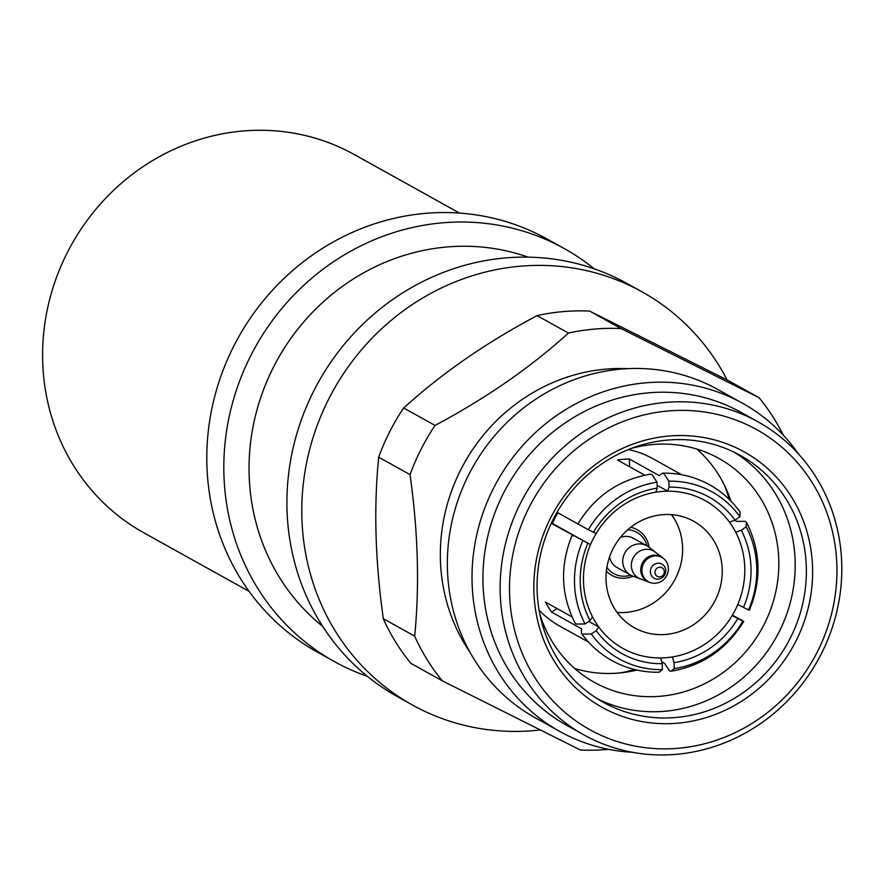 <?xml version="1.0" encoding="UTF-8"?>
<svg xmlns="http://www.w3.org/2000/svg" width="885" height="885" viewBox="0 0 885 885"><rect width="100%" height="100%" fill="white"/><g stroke="black" fill="none" stroke-linecap="round" stroke-linejoin="round"><path stroke-width="1.33" d="M528.091 257.137A213.949 200.895 119.1 0 0 273.465 367.198A213.949 200.895 119.1 0 0 322.693 626.392M539.961 730.003A236.339 221.925 -60.9 0 1 412.322 704.936L397.442 696.661A236.339 221.925 -60.9 0 1 313.876 390.716A236.339 221.925 -60.9 0 1 627.211 283.587L642.09 291.862A236.339 221.925 -60.9 0 1 727.182 379.997M594.134 268.786A236.339 221.925 119.1 0 0 564.11 248.486A236.339 221.925 119.1 0 0 250.787 355.626A236.339 221.925 119.1 0 0 334.342 661.56A236.339 221.925 119.1 0 0 367.419 676.361M412.322 704.936A236.339 221.925 -60.9 0 1 328.755 398.991A236.339 221.925 -60.9 0 1 642.09 291.862M564.11 248.486L547.085 239.016A236.339 221.925 119.1 0 0 233.762 346.157A236.339 221.925 119.1 0 0 317.317 652.09L334.342 661.56M759.064 397.697L621.049 328.567A213.949 200.895 119.1 0 0 568.436 333.07C530.38 367.529 485.909 398.316 435.033 425.431L403.637 407.963L413.505 399.268C445.996 371.103 482.889 345.559 524.174 322.638L537.029 315.602A213.949 200.895 -60.9 0 1 589.653 311.1L727.658 380.229L759.064 397.697A213.949 200.895 -60.9 0 1 783.302 435.199M469.835 651.991A179.124 168.194 -60.9 0 1 460.764 469.769A179.124 168.194 -60.9 0 1 627.443 368.658M435.033 425.431A213.949 200.895 119.1 0 0 421.05 449.292A213.949 200.895 119.1 0 0 410.065 474.648C418.096 532.184 419.634 586.025 414.678 636.149L383.271 618.681L381.391 604.09C375.561 556.731 374.289 512.072 377.563 470.112L378.669 457.18L410.065 474.648M632.355 752.283A187.83 176.369 -60.9 0 1 559.862 731.497L535.182 717.768A187.83 176.369 -60.9 0 1 468.773 474.625A187.83 176.369 -60.9 0 1 717.79 389.488L742.46 403.206A187.83 176.369 -60.9 0 1 798.37 453.839M559.862 731.497A187.83 176.369 -60.9 0 1 493.454 488.354A187.83 176.369 -60.9 0 1 742.46 403.206M583.901 734.904L566.71 725.335A179.124 168.194 -60.9 0 1 503.377 493.465A179.124 168.194 -60.9 0 1 740.845 412.277L758.047 421.835A179.124 168.194 -60.9 0 1 821.369 653.705A179.124 168.194 -60.9 0 1 583.901 734.904A179.124 168.194 -60.9 0 1 520.579 503.034A179.124 168.194 -60.9 0 1 758.047 421.835M529.086 507.426A171.657 161.181 -60.9 0 1 750.878 426.548A171.657 161.181 -60.9 0 1 817.353 651.825A171.657 161.181 -60.9 0 1 595.561 732.692A171.657 161.181 -60.9 0 1 529.086 507.426M550.503 518.145A146.158 137.241 119.1 0 0 607.099 709.947A146.158 137.241 119.1 0 0 795.936 641.094A146.158 137.241 119.1 0 0 739.34 449.292A146.158 137.241 119.1 0 0 550.503 518.145M553.18 519.406A141.18 132.562 119.1 0 0 603.094 702.17A141.18 132.562 119.1 0 0 790.261 638.173A141.18 132.562 119.1 0 0 740.347 455.41A141.18 132.562 119.1 0 0 553.18 519.406M597.585 698.918A141.18 132.562 119.1 0 0 779.088 631.945A141.18 132.562 119.1 0 0 734.683 452.445M539.75 613.681A128.115 120.305 119.1 0 0 594.344 682.346A128.115 120.305 119.1 0 0 764.197 624.279A128.115 120.305 119.1 0 0 718.897 458.43A128.115 120.305 119.1 0 0 631.768 448.264M574.719 668.518A128.115 120.305 119.1 0 0 636.868 670.045M724.251 484.847A134.332 126.146 -60.9 0 1 729.262 499.428M681.693 474.736L652.522 458.507A95.779 89.938 119.1 0 0 628.416 449.569M557.019 512.315L577.872 523.92M644.767 475.19L617.509 460.023A95.779 89.938 -60.9 0 1 629.368 459.005L659.248 475.632L662.4 473.165L663.883 473.575L668.883 481.186A95.58 89.75 -60.9 0 1 739.915 516.763L735.026 520.159L729.472 522.128A84.584 79.418 -60.9 0 1 735.712 532.206L741.254 530.237L746.155 526.841A95.58 89.75 -60.9 0 1 748.522 609.964L737.769 604.499A84.584 79.418 -60.9 0 1 732.149 615.595L742.902 621.06A95.58 89.75 -60.9 0 1 674.237 668.606L674.06 662.666L672.434 656.936A84.584 79.418 -60.9 0 1 660.575 657.953L662.201 663.684L662.378 669.613A95.58 89.75 -60.9 0 1 591.335 634.036L596.236 630.64L598.791 627.011L588.757 621.425M734.705 520.269L736.685 521.376L745.347 521.331L746.542 522.515L746.155 526.841M747.858 609.367L748.522 609.964M662.4 473.165C679.237 472.867 694.99 476.749 709.648 484.814C721.828 491.64 731.983 500.744 740.137 512.138L739.915 516.763M577.817 524.02C594.82 496.264 618.958 479.659 650.232 474.205L652.024 474.581L657.024 482.192L657.19 488.122L655.84 492.193A84.584 79.418 -60.9 0 1 667.699 491.186L669.049 487.115L668.883 481.186M578.558 524.296L588.359 529.739A95.58 89.75 -60.9 0 1 657.024 482.192M551.266 523.334L590.494 544.64L551.432 522.969M572.186 535.115C559.807 565.283 560.747 594.543 574.996 622.885L576.19 624.058L585.107 623.958A95.58 89.75 -60.9 0 1 582.739 540.835M556.953 608.504L551.665 612.166L581.545 628.792L581.401 633.251L582.418 634.136L591.335 634.036M581.401 633.251C589.554 644.645 599.709 653.761 611.889 660.575C626.547 668.64 642.3 672.523 659.137 672.224L662.378 669.613M661.67 661.803L664.613 663.44L669.514 670.808L671.306 671.173L674.237 668.606M742.227 620.462L732.382 615.197M612.962 548.932A60.943 57.226 119.1 0 0 634.512 627.83A60.943 57.226 119.1 0 0 715.301 600.196A60.943 57.226 119.1 0 0 693.763 521.309A60.943 57.226 119.1 0 0 612.962 548.932M617.122 612.442A60.943 57.226 119.1 0 0 675.675 578.159A60.943 57.226 119.1 0 0 671.516 514.65M627.852 529.695A23.618 22.18 -60.9 0 1 647.057 545.879M649.125 547.306A26.108 24.514 119.1 0 0 630.739 527.294M650.11 582.507A13.895 13.054 -60.9 0 1 643.495 563.734A13.895 13.054 -60.9 0 1 663.484 558.468A13.895 13.054 -60.9 0 1 666.825 575.427A13.895 13.054 -60.9 0 1 650.11 582.507L632.62 576.024A16.771 15.742 -60.9 0 1 630.562 575.084A16.771 15.742 -60.9 0 1 624.633 553.368A16.771 15.742 -60.9 0 1 646.869 545.768L633.406 538.29A16.771 15.742 119.1 0 0 620.374 537.483M646.869 545.768A16.771 15.742 -60.9 0 1 648.749 547.019L655.376 552.174A15.476 14.536 -60.9 0 0 633.118 558.037A15.476 14.536 -60.9 0 0 640.486 578.945M655.531 570.006A4.901 4.602 -60.9 0 1 661.869 567.705A4.901 4.602 -60.9 0 1 663.761 574.133A4.901 4.602 -60.9 0 1 657.433 576.445A4.901 4.602 -60.9 0 1 655.531 570.006M621.049 328.567L589.653 311.1M537.029 315.602L568.436 333.07M608.581 749.318A213.949 200.895 119.1 0 1 580.339 749.993L442.323 680.853L410.928 663.385A213.949 200.895 -60.9 0 1 383.271 618.681M442.323 680.853A213.949 200.895 -60.9 0 1 414.678 636.149M403.637 407.963A213.949 200.895 119.1 0 0 378.669 457.18M735.59 520.767A128.115 120.305 119.1 0 0 735.446 519.86M730.877 501.043A128.115 120.305 119.1 0 0 696.805 449.049M634.645 669.525A134.332 126.146 -60.9 0 1 619.611 672.965M539.098 610.152A95.779 89.938 119.1 0 0 559.409 625.905L588.58 642.134M551.665 612.166A95.779 89.938 -60.9 0 1 545.426 602.088L572.064 616.9M629.368 459.005L629.589 466.738M657.112 485.29L667.699 491.186A84.584 79.418 119.1 0 1 729.472 522.128M660.575 657.953A84.584 79.418 119.1 0 1 598.791 627.011A84.584 79.418 -60.9 0 1 592.563 616.933A84.584 79.418 119.1 0 1 590.494 544.64A84.584 79.418 -60.9 0 1 596.125 533.544L588.359 529.739M557.871 512.791A84.584 79.418 119.1 0 0 552.472 523.489M572.938 535.392L573.679 536.022M592.563 616.933L590.007 620.562L585.107 623.958M743.455 607.431A89.551 84.097 119.1 0 0 741.254 530.237M735.026 520.159A89.551 84.097 119.1 0 0 669.049 487.115M657.19 488.122A89.551 84.097 119.1 0 0 593.426 532.272M587.806 543.368A89.551 84.097 119.1 0 0 590.007 620.562M596.236 630.64A89.551 84.097 119.1 0 0 662.201 663.684M674.06 662.666A89.551 84.097 119.1 0 0 737.825 618.526M737.769 604.499A84.584 79.418 119.1 0 0 735.712 532.206M655.84 492.193A84.584 79.418 119.1 0 0 596.125 533.544M672.434 656.936A84.584 79.418 119.1 0 0 732.149 615.595M606.358 571.135A26.108 24.514 119.1 0 0 633.063 576.19M630.751 575.184A23.618 22.18 -60.9 0 1 606.878 567.407M609.555 556.953A16.771 15.742 119.1 0 0 617.099 567.595L630.562 575.084M459.514 213.086L354.232 154.521A216.438 203.229 119.1 0 0 346.931 150.66A216.438 203.229 119.1 0 0 69.318 248.729A216.438 203.229 119.1 0 0 143.812 532.803L249.094 591.368M649.037 582.109A14.072 13.209 -60.9 0 1 642.344 563.103A14.072 13.209 -60.9 0 1 662.577 557.771L655.376 552.174M651.283 567.794A8.076 7.589 -60.9 0 1 661.726 563.988A8.076 7.589 -60.9 0 1 664.856 574.586A8.076 7.589 -60.9 0 1 654.413 578.392A8.076 7.589 -60.9 0 1 651.283 567.794M749.352 610.274C761.731 580.106 760.79 550.857 746.542 522.515M671.306 671.184C702.579 665.73 726.718 649.125 743.721 621.37M663.484 558.468L662.577 557.771"/></g></svg>
